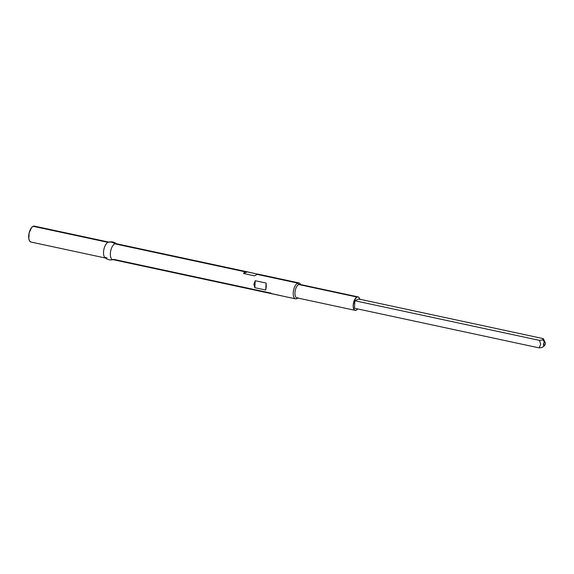 <?xml version="1.0" encoding="UTF-8"?>
<svg xmlns="http://www.w3.org/2000/svg" width="574" height="574" viewBox="0 0 574 574"><rect width="100%" height="100%" fill="white"/><g stroke="black" fill="none" stroke-linecap="round" stroke-linejoin="round"><path stroke-width="0.86" d="M545.149 342.456L543.334 338.638L542.825 339.815L544.482 342.14A1.88 0.861 -77.9 0 1 545.149 342.456A1.88 0.861 -77.9 0 1 544.475 345.605A1.88 0.861 -77.9 0 1 544.274 345.735L542.394 347.306L544.274 345.735A1.88 0.861 -77.9 0 1 543.456 344.357A1.88 0.861 -77.9 0 1 544.482 342.14L542.825 339.815L539.495 340.389L354.876 300.747L358.714 299.004L543.334 338.638L542.825 339.815L539.495 340.389L540.686 344.414L539.065 347.873L354.445 308.238L354.876 300.747L539.495 340.389L540.686 344.414L539.065 347.873L540.952 347.665M358.025 296.887L299.779 284.381A6.888 3.15 102.1 0 0 298.717 284.525L356.956 297.031A6.888 3.15 -77.9 0 1 358.025 296.887A6.888 3.15 -77.9 0 1 359.755 299.226M258.063 274.221L257.073 274.372L297.698 283.097A8.136 3.724 -77.9 0 1 298.954 282.925A8.136 3.724 -77.9 0 1 300.632 284.568A8.136 3.724 102.1 0 0 300.582 284.46A8.136 3.724 102.1 0 0 297.698 283.097L298.717 284.525L356.956 297.031A6.888 3.15 -77.9 0 0 353.304 304.062A6.888 3.15 -77.9 0 0 355.134 310.355A6.888 3.15 -77.9 0 0 356.203 310.211L357.674 308.927A6.888 3.15 -77.9 0 1 356.203 310.211L354.933 310.297L353.921 309.364L353.311 307.564L353.197 305.16L354.459 300.051L356.956 297.031L358.226 296.945L359.238 297.877L359.848 299.678M297.956 297.705A6.888 3.15 -77.9 0 1 294.957 292.654A6.888 3.15 -77.9 0 1 298.717 284.525L297.698 283.097A8.136 3.724 102.1 0 0 293.249 292.697A8.136 3.724 102.1 0 0 296.794 298.667L297.597 297.999L296.794 298.667A8.136 3.724 102.1 0 0 297.655 298.107L297.741 298.028A8.136 3.724 -77.9 0 1 296.794 298.667A8.136 3.724 -77.9 0 1 295.538 298.839A8.136 3.724 -77.9 0 1 293.379 291.405A8.136 3.724 -77.9 0 1 297.698 283.097L257.073 274.372L254.49 275.85L243.606 273.511L244.689 271.717L246.339 271.624L257.69 274.142L247.179 271.889L243.606 273.511L244.689 271.717L114.793 243.828L244.689 271.717L245.787 271.545L247.179 271.889L243.606 273.511L254.49 275.85L257.791 274.121M355.134 310.355L296.887 297.849A6.888 3.15 102.1 0 1 295.065 291.556A6.888 3.15 102.1 0 1 298.717 284.525A6.888 3.15 -77.9 0 1 300.69 284.948M270.562 293.034L113.896 259.398M246.325 271.624L116.056 243.656A8.136 3.724 102.1 0 0 114.793 243.828A8.136 3.724 -77.9 0 1 117.11 244.309M108.766 242.163A8.136 3.724 102.1 0 0 108.364 242.228M107.094 257.941L104.755 257.439L107.094 257.941A8.136 3.724 -77.9 0 1 105.831 258.106A8.136 3.724 -77.9 0 1 103.672 250.68A8.136 3.724 -77.9 0 1 107.991 242.364A8.624 7.261 65.5 0 1 114.793 243.828A8.624 7.261 -114.5 0 0 107.991 242.364L33.141 226.299L107.991 242.364A8.136 3.724 102.1 0 0 103.973 249.051A8.136 3.724 102.1 0 0 104.533 257.152M109.254 242.192L34.404 226.127A8.136 3.724 102.1 0 0 33.141 226.299L31.577 227.584L29.174 232.779L28.829 238.741L29.554 240.872L30.752 241.97M544.188 340.59L543.334 338.638L358.714 299.004L354.876 300.747L354.445 308.238L539.065 347.873M540.887 347.679L542.394 347.306M34.641 226.192L33.141 226.299A8.136 3.724 102.1 0 0 28.829 234.608A8.136 3.724 102.1 0 0 30.989 242.041L105.831 258.106M113.523 259.534A8.136 3.724 -77.9 0 1 110.38 253.062A8.136 3.724 -77.9 0 1 114.793 243.828A8.136 3.724 102.1 0 0 110.481 252.137A8.136 3.724 102.1 0 0 112.64 259.57L281.748 295.875M271.007 293.127L270.017 293.278L282.308 295.962M255.229 280.722L266.114 283.061L265.712 290.028L254.827 287.696L253.852 284.238L255.229 280.722L266.114 283.061L266.236 286.9L265.712 290.028L266.114 283.061L265.712 290.028L254.827 287.696L255.229 280.722L254.827 287.696L253.852 284.238L255.229 280.722M544.482 342.14L543.564 343.639L543.93 345.763L545.192 344.242L545.106 342.369L544.482 342.14M542.731 347.098L544.475 345.605M298.954 282.925L257.956 274.121M108.235 242.271L109.404 241.963C112.26 241.496 114.778 242.221 116.945 244.137M104.942 257.626C107.13 259.556 109.656 260.273 112.526 259.792L113.652 259.498M295.538 298.839L281.755 295.883"/></g></svg>
